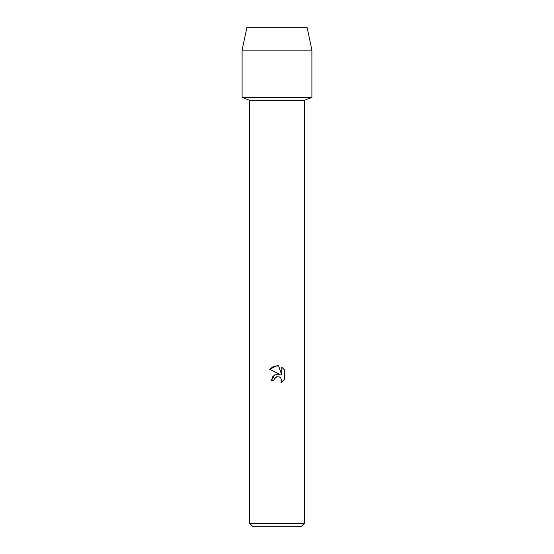 <?xml version="1.0" encoding="UTF-8"?>
<svg xmlns="http://www.w3.org/2000/svg" width="554" height="554" viewBox="0 0 554 554"><rect width="100%" height="100%" fill="white"/><g stroke="black" fill="none" stroke-linecap="round" stroke-linejoin="round"><path stroke-width="0.83" d="M307.165 27.7L246.835 27.7L307.165 27.7L311.902 50.137L311.902 97.504L277 97.504L311.902 97.504L304.423 100.239L304.423 523.308L249.577 523.308L252.569 526.3L301.431 526.3L304.423 523.308M249.577 523.308L249.577 100.239L304.423 100.239M277 376.72L274.334 378.804L273.918 380.591L271.322 380.591L272.928 376.263L277 374.102L280.144 374.483L269.666 369.317L277 365.702L278.593 365.875L281.792 375.093L281.792 367.198L284.334 369.767L284.334 379.504L281.384 382.329L281.799 380.563L280.649 377.78L279.368 376.921L277 376.72L279.368 376.921L280.649 377.78L281.799 380.563L281.384 382.329L282.748 381.346M273.918 380.591L274.182 379.144M283.198 380.917L284.334 379.504M280.144 374.483L276.633 374.158M274.888 374.746L271.322 380.591M274.334 378.804L275.83 377.184M275.871 377.163L276.903 376.741M284.334 369.767L281.792 367.198M278.593 365.875L273.614 366.312L269.666 369.317M246.835 27.7L242.098 50.137L242.098 97.504L277 97.504L242.098 97.504L249.577 100.239M242.098 50.137L311.902 50.137"/></g></svg>
